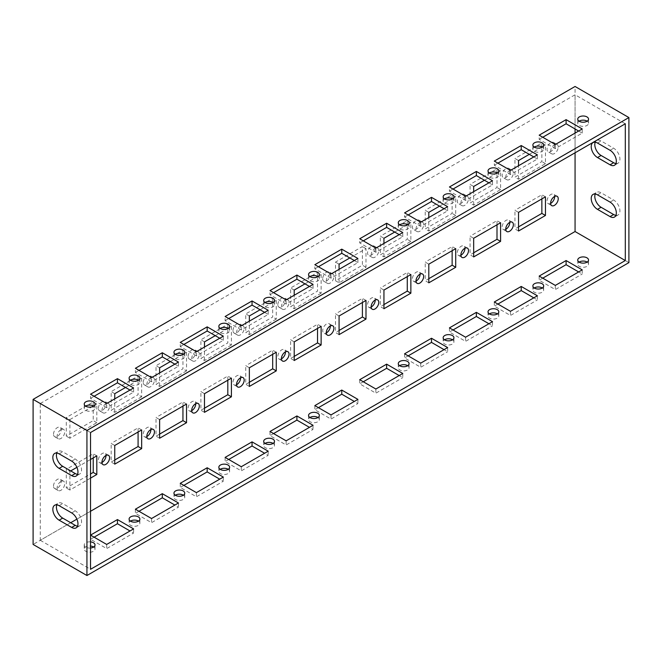 <?xml version="1.0" encoding="UTF-8"?>
<svg xmlns="http://www.w3.org/2000/svg" width="662" height="662" viewBox="0 0 662 662"><rect width="100%" height="100%" fill="white"/><g stroke="black" fill="none" stroke-linecap="round" stroke-linejoin="round"><path stroke-width="0.5" stroke-dasharray="3.31 2.48" d="M330.321 325.961A5.395 3.111 120 0 0 329.213 323.743A5.395 3.111 120 0 0 325.05 325.183A5.395 3.111 120 0 0 322.7 330.611A5.395 3.111 120 0 0 323.817 333.077A5.395 3.111 120 0 0 326.292 332.936M322.7 278.81A5.395 3.111 120 0 0 323.817 281.276A5.395 3.111 120 0 0 329.213 278.164A5.395 3.111 120 0 0 329.213 271.933A5.395 3.111 120 0 0 325.05 273.381A5.395 3.111 120 0 0 322.7 278.81M331.389 273.787A5.395 3.111 -60 0 1 332.796 274.01A5.395 3.111 -60 0 1 332.796 280.233A5.395 3.111 -60 0 1 327.409 283.344A5.395 3.111 -60 0 1 326.292 280.878A5.395 3.111 -60 0 1 330.106 274.275A5.395 3.111 -60 0 1 330.851 273.927M579.109 121.187A5.395 3.111 -0 0 0 577.744 123.264A5.395 3.111 -0 0 0 583.139 126.376A5.395 3.111 -0 0 0 588.535 123.264A5.395 3.111 -0 0 0 587.161 121.187M587.161 262.102A5.395 3.111 180 0 1 588.535 264.171A5.395 3.111 180 0 1 586.954 266.372A5.395 3.111 180 0 1 581.071 267.051A5.395 3.111 180 0 1 577.744 264.171A5.395 3.111 180 0 1 579.109 262.102M578.654 131.035L582.237 133.103L555.319 148.644L539.174 139.326L539.174 135.18M555.319 148.644L555.319 144.506M539.174 139.326L542.757 137.249M582.237 133.103L582.237 128.958M582.237 269.873L582.237 274.018L578.654 271.941M539.174 276.087L539.174 280.233L555.319 289.559L582.237 274.018M542.757 278.164L539.174 280.233M555.319 285.413L555.319 289.559M554.648 144.895A5.395 3.111 -60 0 1 552.298 150.315A5.395 3.111 -60 0 1 548.136 151.763A5.395 3.111 -60 0 1 548.136 145.541A5.395 3.111 -60 0 1 553.531 142.421A5.395 3.111 -60 0 1 554.648 144.895M555.17 144.415A5.395 3.111 120 0 0 554.425 144.763A5.395 3.111 120 0 0 550.9 149.513A5.395 3.111 120 0 0 551.727 153.832A5.395 3.111 120 0 0 555.881 152.392A5.395 3.111 120 0 0 558.24 146.964A5.395 3.111 120 0 0 557.123 144.498A5.395 3.111 120 0 0 555.716 144.275M542.087 146.964L545.455 145.019L545.455 163.671L518.536 179.212L514.945 177.143L541.864 161.602L541.864 147.345M518.536 160.56L514.945 158.491L514.945 177.143M518.536 179.212L518.536 165.74M545.455 145.019L541.864 142.951L514.945 158.491M529.302 154.345L540.573 147.833M541.864 147.096L541.864 142.951M545.455 163.671L541.864 161.602M550.619 203.424A5.395 3.111 -60 0 1 548.136 203.573A5.395 3.111 -60 0 1 548.136 197.342A5.395 3.111 -60 0 1 553.531 194.231A5.395 3.111 -60 0 1 554.64 196.448M518.536 231.021L514.945 228.944L518.536 226.876M518.536 212.37L514.945 210.293L514.945 228.944M545.455 196.829L541.864 194.752L514.945 210.293M541.864 198.898L541.864 194.752M534.251 147.096A5.395 3.111 -0 0 0 532.877 149.165A5.395 3.111 -0 0 0 538.272 152.277A5.395 3.111 -0 0 0 543.668 149.165A5.395 3.111 -0 0 0 542.302 147.096M542.302 288.003A5.395 3.111 180 0 1 543.668 290.072A5.395 3.111 180 0 1 542.087 292.281A5.395 3.111 180 0 1 536.212 292.952A5.395 3.111 180 0 1 532.877 290.072A5.395 3.111 180 0 1 534.251 288.003M533.787 156.935L537.379 159.004L510.46 174.553L494.307 165.227L494.307 161.081M510.46 174.553L510.46 170.407M494.307 165.227L497.898 163.15M537.379 159.004L537.379 154.867M537.379 295.773L537.379 299.919L533.787 297.842M494.307 301.988L494.307 306.134L510.46 315.46L537.379 299.919M497.898 304.065L494.307 306.134M510.46 311.314L510.46 315.46M509.781 170.796A5.395 3.111 -60 0 1 507.431 176.224A5.395 3.111 -60 0 1 503.277 177.664A5.395 3.111 -60 0 1 503.277 171.441A5.395 3.111 -60 0 1 508.664 168.322A5.395 3.111 -60 0 1 509.781 170.796M510.311 170.316A5.395 3.111 120 0 0 509.558 170.664A5.395 3.111 120 0 0 506.041 175.413A5.395 3.111 120 0 0 506.86 179.741A5.395 3.111 120 0 0 511.023 178.293A5.395 3.111 120 0 0 513.373 172.865A5.395 3.111 120 0 0 512.256 170.399A5.395 3.111 120 0 0 510.849 170.184M497.22 172.865L500.588 170.92L500.588 189.572L473.669 205.112L470.078 203.044L496.997 187.503L496.997 173.245M473.669 186.469L470.078 184.392L470.078 203.044M473.669 205.112L473.669 191.641M500.588 170.92L496.997 168.851L470.078 184.392M484.435 180.246L495.714 173.742M496.997 172.997L496.997 168.851M500.588 189.572L496.997 187.503M505.751 229.325A5.395 3.111 -60 0 1 503.277 229.474A5.395 3.111 -60 0 1 503.277 223.243A5.395 3.111 -60 0 1 508.664 220.132A5.395 3.111 -60 0 1 509.781 222.349M473.669 256.922L470.078 254.845L473.669 252.776M473.669 238.27L470.078 236.202L470.078 254.845M500.588 222.73L496.997 220.653L470.078 236.202M496.997 224.799L496.997 220.653M489.383 172.997A5.395 3.111 -0 0 0 488.018 175.066A5.395 3.111 -0 0 0 493.413 178.177A5.395 3.111 -0 0 0 498.8 175.066A5.395 3.111 -0 0 0 497.435 172.997M497.435 313.904A5.395 3.111 180 0 1 498.8 315.981A5.395 3.111 180 0 1 497.22 318.182A5.395 3.111 180 0 1 491.345 318.852A5.395 3.111 180 0 1 488.018 315.981A5.395 3.111 180 0 1 489.383 313.904M488.92 182.836L492.511 184.913L465.593 200.454L449.44 191.128L449.44 186.982M465.593 200.454L465.593 196.308M449.44 191.128L453.031 189.051M492.511 184.913L492.511 180.767M492.511 321.674L492.511 325.82L488.92 323.751M449.44 327.889L449.44 332.034L465.593 341.36L492.511 325.82M453.031 329.966L449.44 332.034M465.593 337.215L465.593 341.36M464.923 196.697A5.395 3.111 -60 0 1 462.564 202.125A5.395 3.111 -60 0 1 458.41 203.565A5.395 3.111 -60 0 1 458.41 197.342A5.395 3.111 -60 0 1 463.805 194.231A5.395 3.111 -60 0 1 464.923 196.697M465.444 196.217A5.395 3.111 120 0 0 464.699 196.564A5.395 3.111 120 0 0 461.174 201.322A5.395 3.111 120 0 0 462.002 205.642A5.395 3.111 120 0 0 466.156 204.194A5.395 3.111 120 0 0 468.506 198.766A5.395 3.111 120 0 0 467.389 196.3A5.395 3.111 120 0 0 465.982 196.084M452.361 198.766L455.721 196.829L455.721 215.473L428.802 231.013L425.219 228.944L452.138 213.404L452.138 199.146M428.802 212.37L425.219 210.293L425.219 228.944M428.802 231.013L428.802 217.55M455.721 196.829L452.138 194.752L425.219 210.293M439.576 206.147L450.847 199.643M452.138 198.898L452.138 194.752M455.721 215.473L452.138 213.404M460.893 255.226A5.395 3.111 -60 0 1 458.41 255.375A5.395 3.111 -60 0 1 458.41 249.144A5.395 3.111 -60 0 1 463.805 246.032A5.395 3.111 -60 0 1 464.914 248.25M428.802 282.823L425.219 280.754L428.802 278.677M428.802 264.171L425.219 262.102L425.219 280.754M455.721 248.631L452.138 246.562L425.219 262.102M452.138 250.699L452.138 246.562M444.516 198.898A5.395 3.111 -0 0 0 443.151 200.967A5.395 3.111 -0 0 0 448.546 204.086A5.395 3.111 -0 0 0 453.942 200.967A5.395 3.111 -0 0 0 452.568 198.898M452.568 339.805A5.395 3.111 180 0 1 453.942 341.882A5.395 3.111 180 0 1 452.361 344.083A5.395 3.111 180 0 1 446.478 344.753A5.395 3.111 180 0 1 443.151 341.882A5.395 3.111 180 0 1 444.516 339.805M444.061 208.737L447.644 210.814L420.726 226.354L404.581 217.028L404.581 212.883M420.726 226.354L420.726 222.209M404.581 217.028L408.164 214.96M447.644 210.814L447.644 206.668M447.644 347.575L447.644 351.721L444.061 349.652M404.581 353.798L404.581 357.943L420.726 367.261L447.644 351.721M408.164 355.866L404.581 357.943M420.726 363.124L420.726 367.261M420.056 222.597A5.395 3.111 -60 0 1 417.705 228.026A5.395 3.111 -60 0 1 413.543 229.474A5.395 3.111 -60 0 1 413.543 223.243A5.395 3.111 -60 0 1 418.938 220.132A5.395 3.111 -60 0 1 420.056 222.597M420.577 222.126A5.395 3.111 120 0 0 419.832 222.465A5.395 3.111 120 0 0 416.307 227.223A5.395 3.111 120 0 0 417.134 231.543A5.395 3.111 120 0 0 421.289 230.095A5.395 3.111 120 0 0 423.647 224.675A5.395 3.111 120 0 0 422.53 222.2A5.395 3.111 120 0 0 421.115 221.985M407.494 224.675L410.862 222.73L410.862 241.382L383.943 256.922L380.352 254.845L407.271 239.305L407.271 225.055M383.943 238.27L380.352 236.193L380.352 254.845M383.943 256.922L383.943 243.451M410.862 222.73L407.271 220.653L380.352 236.193M394.709 232.056L405.98 225.543M407.271 224.799L407.271 220.653M410.862 241.382L407.271 239.305M416.026 281.127A5.395 3.111 -60 0 1 413.543 281.276A5.395 3.111 -60 0 1 413.543 275.053A5.395 3.111 -60 0 1 418.938 271.933A5.395 3.111 -60 0 1 420.047 274.159M383.943 308.724L380.352 306.655L383.943 304.578M383.943 290.072L380.352 288.003L380.352 306.655M410.862 274.531L407.271 272.463L380.352 288.003M407.271 276.608L407.271 272.463M399.658 224.799A5.395 3.111 -0 0 0 398.284 226.876A5.395 3.111 -0 0 0 403.679 229.987A5.395 3.111 -0 0 0 409.075 226.876A5.395 3.111 -0 0 0 407.709 224.799M407.709 365.714A5.395 3.111 180 0 1 409.075 367.782A5.395 3.111 180 0 1 407.494 369.984A5.395 3.111 180 0 1 401.619 370.662A5.395 3.111 180 0 1 398.284 367.782A5.395 3.111 180 0 1 399.658 365.714M399.194 234.646L402.786 236.715L375.867 252.255L359.714 242.929L359.714 238.783M375.867 252.255L375.867 248.109M359.714 242.929L363.306 240.86M402.786 236.715L402.786 232.569M402.786 373.484L402.786 377.621L399.194 375.553M359.714 379.698L359.714 383.844L375.867 393.17L402.786 377.621M363.306 381.767L359.714 383.844M375.867 389.024L375.867 393.17M375.188 248.498A5.395 3.111 -60 0 1 372.838 253.927A5.395 3.111 -60 0 1 368.684 255.375A5.395 3.111 -60 0 1 368.684 249.144A5.395 3.111 -60 0 1 374.071 246.032A5.395 3.111 -60 0 1 375.188 248.498M375.718 248.027A5.395 3.111 120 0 0 374.965 248.374A5.395 3.111 120 0 0 371.44 253.124A5.395 3.111 120 0 0 372.267 257.444A5.395 3.111 120 0 0 376.43 256.004A5.395 3.111 120 0 0 378.78 250.575A5.395 3.111 120 0 0 377.663 248.101A5.395 3.111 120 0 0 376.256 247.886M349.842 257.957L365.995 248.631L365.995 267.283L339.076 282.823L335.485 280.746L362.404 265.205L362.404 246.562L335.485 262.102L335.485 280.746M339.076 264.171L335.485 262.102M339.076 282.823L339.076 269.351M365.995 248.631L362.404 246.562M365.995 267.283L362.404 265.205M371.159 307.027A5.395 3.111 -60 0 1 368.684 307.176A5.395 3.111 -60 0 1 368.684 300.953A5.395 3.111 -60 0 1 374.071 297.834A5.395 3.111 -60 0 1 375.188 300.06M339.076 334.624L335.485 332.556L339.076 330.479M339.076 315.981L335.485 313.904L335.485 332.556M365.995 300.432L362.404 298.363L335.485 313.904M362.404 302.509L362.404 298.363M85.605 406.112A5.395 3.111 -0 0 0 84.239 408.189A5.395 3.111 -0 0 0 89.627 411.301A5.395 3.111 -0 0 0 95.022 408.189A5.395 3.111 -0 0 0 93.656 406.112M90.529 548.02A5.395 3.111 180 0 1 84.239 544.95A5.395 3.111 180 0 1 90.529 541.88M93.656 547.027A5.395 3.111 180 0 1 95.022 549.096A5.395 3.111 180 0 1 93.441 551.297A5.395 3.111 180 0 1 87.566 551.976A5.395 3.111 180 0 1 84.239 549.096A5.395 3.111 180 0 1 90.529 546.026M130.009 390.059L133.6 392.127L106.681 407.668L106.681 403.522M133.6 392.127L133.6 387.982M106.681 407.668L90.529 398.342L90.529 394.204M90.529 398.342L94.12 396.273M90.529 535.111L90.529 539.257L106.681 548.583L133.6 533.042L130.009 530.965M94.12 537.18L90.529 539.257M106.681 544.437L106.681 548.583M133.6 528.897L133.6 533.042M53.514 434.222A5.395 3.111 -60 0 1 55.865 428.794A5.395 3.111 -60 0 1 60.027 427.346A5.395 3.111 -60 0 1 60.027 433.577A5.395 3.111 -60 0 1 54.632 436.688A5.395 3.111 -60 0 1 53.514 434.222M60.912 429.688A5.395 3.111 120 0 0 57.106 436.291A5.395 3.111 120 0 0 58.223 438.757A5.395 3.111 120 0 0 63.61 435.646A5.395 3.111 120 0 0 63.61 429.423A5.395 3.111 120 0 0 60.912 429.688M93.441 405.988L96.809 404.043L96.809 422.695L69.891 438.236L69.891 419.584L66.299 417.515L66.299 436.167L93.218 420.618L93.218 406.369M96.809 404.043L93.218 401.975L66.299 417.515M69.891 419.584L91.935 406.857M93.218 406.112L93.218 401.975M96.809 422.695L93.218 420.618M69.891 438.236L66.299 436.167M53.514 486.024A5.395 3.111 -60 0 1 55.865 480.595A5.395 3.111 -60 0 1 60.027 479.156A5.395 3.111 -60 0 1 60.027 485.378A5.395 3.111 -60 0 1 54.632 488.498A5.395 3.111 -60 0 1 53.514 486.024M60.912 481.489A5.395 3.111 120 0 0 57.106 488.101A5.395 3.111 120 0 0 58.223 490.567A5.395 3.111 120 0 0 63.61 487.455A5.395 3.111 120 0 0 63.61 481.224A5.395 3.111 120 0 0 60.912 481.489M90.529 478.121L69.891 490.037L69.891 471.394L66.299 469.317L66.299 487.968L90.529 473.984M96.809 455.853L93.218 453.776L66.299 469.317M69.891 471.394L70.702 470.922M76.9 467.347L90.529 459.478M93.218 457.922L93.218 453.776M69.891 490.037L66.299 487.968M130.472 380.211A5.395 3.111 -0 0 0 129.098 382.288A5.395 3.111 -0 0 0 134.494 385.4A5.395 3.111 -0 0 0 139.889 382.288A5.395 3.111 -0 0 0 138.515 380.211M138.515 521.126A5.395 3.111 180 0 1 139.889 523.195A5.395 3.111 180 0 1 138.308 525.396A5.395 3.111 180 0 1 132.433 526.075A5.395 3.111 180 0 1 129.098 523.195A5.395 3.111 180 0 1 130.472 521.126M174.876 364.158L178.459 366.227L151.54 381.767L151.54 377.621M178.459 366.227L178.459 362.081M151.54 381.767L135.387 372.441L135.387 368.295M135.387 372.441L138.979 370.372M135.387 509.21L135.387 513.356L151.54 522.674L178.459 507.133L174.876 505.065M138.979 511.279L135.387 513.356M151.54 518.536L151.54 522.674M178.459 502.996L178.459 507.133M98.381 408.322A5.395 3.111 -60 0 1 100.732 402.893A5.395 3.111 -60 0 1 104.886 401.445A5.395 3.111 -60 0 1 104.886 407.676A5.395 3.111 -60 0 1 99.499 410.788A5.395 3.111 -60 0 1 98.381 408.322M106.524 403.439A5.395 3.111 120 0 0 105.779 403.787A5.395 3.111 120 0 0 101.965 410.39A5.395 3.111 120 0 0 103.082 412.856A5.395 3.111 120 0 0 108.477 409.745A5.395 3.111 120 0 0 108.477 403.514A5.395 3.111 120 0 0 107.07 403.299M114.749 393.683L111.166 391.614L111.166 410.258L138.085 394.718L138.085 380.468M138.308 380.087L141.668 378.143L138.085 376.066L111.166 391.614M125.523 387.469L136.794 380.956M138.085 380.211L138.085 376.066M141.668 378.143L141.668 396.795L138.085 394.718M141.668 396.795L114.749 412.335L111.166 410.258M114.749 412.335L114.749 398.863M101.973 462.44A5.395 3.111 -60 0 1 99.499 462.589A5.395 3.111 -60 0 1 98.381 460.123A5.395 3.111 -60 0 1 100.732 454.695A5.395 3.111 -60 0 1 104.886 453.255A5.395 3.111 -60 0 1 105.994 455.473M114.749 445.485L111.166 443.416L111.166 462.068L114.749 459.991M141.668 429.944L138.085 427.875L111.166 443.416M138.085 432.021L138.085 427.875M114.749 464.136L111.166 462.068M175.331 354.311A5.395 3.111 -0 0 0 173.965 356.379A5.395 3.111 -0 0 0 179.361 359.499A5.395 3.111 -0 0 0 184.748 356.379A5.395 3.111 -0 0 0 183.382 354.311M183.382 495.217A5.395 3.111 180 0 1 184.748 497.294A5.395 3.111 180 0 1 183.175 499.496A5.395 3.111 180 0 1 177.292 500.174A5.395 3.111 180 0 1 173.965 497.294A5.395 3.111 180 0 1 175.331 495.217M219.734 338.249L223.326 340.326L196.407 355.866L196.407 351.721M223.326 340.326L223.326 336.18M196.407 355.866L180.254 346.54L180.254 342.395M180.254 346.54L183.846 344.472M180.254 483.31L180.254 487.447L196.407 496.773L223.326 481.233L219.734 479.164M183.846 485.378L180.254 487.447M196.407 492.627L196.407 496.773M223.326 477.087L223.326 481.233M143.24 382.413A5.395 3.111 -60 0 1 145.599 376.984A5.395 3.111 -60 0 1 149.753 375.544A5.395 3.111 -60 0 1 149.753 381.767A5.395 3.111 -60 0 1 144.357 384.887A5.395 3.111 -60 0 1 143.24 382.413M151.391 377.539A5.395 3.111 120 0 0 150.646 377.886A5.395 3.111 120 0 0 146.832 384.49A5.395 3.111 120 0 0 147.949 386.956A5.395 3.111 120 0 0 153.344 383.844A5.395 3.111 120 0 0 153.344 377.613A5.395 3.111 120 0 0 151.929 377.398M159.616 367.782L156.025 365.705L156.025 384.357L182.944 368.817L182.944 354.559M183.175 354.178L186.535 352.242L182.944 350.165L156.025 365.705M170.382 361.568L181.661 355.055M182.944 354.311L182.944 350.165M186.535 352.242L186.535 370.885L182.944 368.817M186.535 370.885L159.616 386.434L156.025 384.357M159.616 386.434L159.616 372.963M146.84 436.539A5.395 3.111 -60 0 1 144.357 436.688A5.395 3.111 -60 0 1 143.24 434.222A5.395 3.111 -60 0 1 145.599 428.794A5.395 3.111 -60 0 1 149.753 427.346A5.395 3.111 -60 0 1 150.862 429.572M159.616 419.584L156.025 417.515L156.025 436.167L159.616 434.09M186.535 404.043L182.944 401.975L156.025 417.515M182.944 406.12L182.944 401.975M159.616 438.236L156.025 436.167M220.198 328.41A5.395 3.111 -0 0 0 218.832 330.479A5.395 3.111 -0 0 0 224.219 333.598A5.395 3.111 -0 0 0 229.615 330.479A5.395 3.111 -0 0 0 228.249 328.41M228.249 469.317A5.395 3.111 180 0 1 229.615 471.394A5.395 3.111 180 0 1 228.034 473.595A5.395 3.111 180 0 1 222.159 474.265A5.395 3.111 180 0 1 218.832 471.394A5.395 3.111 180 0 1 220.198 469.317M264.601 312.348L268.193 314.425L241.274 329.966L241.274 325.82M268.193 314.425L268.193 310.279M241.274 329.966L225.121 320.64L225.121 316.494M225.121 320.64L228.713 318.563M225.121 457.401L225.121 461.546L241.274 470.872L268.193 455.332L264.601 453.263M228.713 459.478L225.121 461.546M241.274 466.727L241.274 470.872M268.193 451.186L268.193 455.332M188.107 356.512A5.395 3.111 -60 0 1 190.457 351.083A5.395 3.111 -60 0 1 194.62 349.644A5.395 3.111 -60 0 1 194.62 355.866A5.395 3.111 -60 0 1 189.224 358.986A5.395 3.111 -60 0 1 188.107 356.512M196.258 351.638A5.395 3.111 120 0 0 195.513 351.977A5.395 3.111 120 0 0 191.699 358.589A5.395 3.111 120 0 0 192.816 361.055A5.395 3.111 120 0 0 198.203 357.943A5.395 3.111 120 0 0 198.203 351.712A5.395 3.111 120 0 0 196.796 351.497M204.484 341.882L200.892 339.805L200.892 358.456L227.811 342.916L227.811 328.658M228.034 328.278L231.402 326.341L227.811 324.264L200.892 339.805M215.249 335.659L226.528 329.155M227.811 328.41L227.811 324.264M231.402 326.341L231.402 344.985L227.811 342.916M231.402 344.985L204.484 360.525L200.892 358.456M204.484 360.525L204.484 347.062M191.699 410.639A5.395 3.111 -60 0 1 189.224 410.788A5.395 3.111 -60 0 1 188.107 408.322A5.395 3.111 -60 0 1 190.457 402.893A5.395 3.111 -60 0 1 194.62 401.445A5.395 3.111 -60 0 1 195.729 403.671M204.484 393.683L200.892 391.614L200.892 410.258L204.484 408.189M231.402 378.143L227.811 376.074L200.892 391.614M227.811 380.211L227.811 376.074M204.484 412.335L200.892 410.258M265.065 302.509A5.395 3.111 -0 0 0 263.691 304.578A5.395 3.111 -0 0 0 269.086 307.689A5.395 3.111 -0 0 0 274.482 304.578A5.395 3.111 -0 0 0 273.116 302.509M273.116 443.416A5.395 3.111 180 0 1 274.482 445.493A5.395 3.111 180 0 1 272.901 447.694A5.395 3.111 180 0 1 267.026 448.364A5.395 3.111 180 0 1 263.691 445.493A5.395 3.111 180 0 1 265.065 443.416M309.468 286.447L313.052 288.516L286.133 304.057L286.133 299.919M313.052 288.516L313.052 284.379M286.133 304.057L269.988 294.739L269.988 290.593M269.988 294.739L273.572 292.662M269.988 431.5L269.988 435.646L286.133 444.972L313.052 429.431L309.468 427.354M273.572 433.577L269.988 435.646M286.133 440.826L286.133 444.972M313.052 425.285L313.052 429.431M232.974 330.611A5.395 3.111 -60 0 1 235.324 325.183A5.395 3.111 -60 0 1 239.478 323.743A5.395 3.111 -60 0 1 239.478 329.966A5.395 3.111 -60 0 1 234.091 333.077A5.395 3.111 -60 0 1 232.974 330.611M241.125 325.729A5.395 3.111 120 0 0 240.372 326.076A5.395 3.111 120 0 0 236.557 332.68A5.395 3.111 120 0 0 237.675 335.154A5.395 3.111 120 0 0 243.07 332.034A5.395 3.111 120 0 0 243.07 325.812A5.395 3.111 120 0 0 241.663 325.596M249.351 315.973L245.759 313.904L245.759 332.556L272.678 317.015L272.678 302.757M272.901 302.377L276.269 300.432L272.678 298.363L245.759 313.904M260.116 309.758L271.387 303.254M272.678 302.509L272.678 298.363M276.269 300.432L276.269 319.084L272.678 317.015M276.269 319.084L249.351 334.624L245.759 332.556M249.351 334.624L249.351 321.153M236.566 384.738A5.395 3.111 -60 0 1 234.091 384.887A5.395 3.111 -60 0 1 232.974 382.413A5.395 3.111 -60 0 1 235.324 376.992A5.395 3.111 -60 0 1 239.478 375.544A5.395 3.111 -60 0 1 240.596 377.762M249.351 367.782L245.759 365.705L245.759 384.357L249.351 382.288M276.269 352.242L272.678 350.165L245.759 365.705M272.678 354.311L272.678 350.165M249.351 386.434L245.759 384.357M309.924 276.6A5.395 3.111 -0 0 0 308.558 278.677A5.395 3.111 -0 0 0 313.953 281.789A5.395 3.111 -0 0 0 319.341 278.677A5.395 3.111 -0 0 0 317.975 276.6M317.975 417.515A5.395 3.111 180 0 1 319.341 419.584A5.395 3.111 180 0 1 317.768 421.785A5.395 3.111 180 0 1 311.885 422.464A5.395 3.111 180 0 1 308.558 419.584A5.395 3.111 180 0 1 309.924 417.515M354.327 260.547L357.919 262.615L331 278.156L331 274.01M357.919 262.615L357.919 258.47M331 278.156L314.847 268.83L314.847 264.692M314.847 268.83L318.439 266.761M314.847 405.599L314.847 409.745L331 419.071L357.919 403.53L354.327 401.453M318.439 407.668L314.847 409.745M331 414.925L331 419.071M357.919 399.385L357.919 403.53M277.833 304.71A5.395 3.111 -60 0 1 280.192 299.282A5.395 3.111 -60 0 1 284.346 297.834A5.395 3.111 -60 0 1 284.346 304.065A5.395 3.111 -60 0 1 278.95 307.176A5.395 3.111 -60 0 1 277.833 304.71M285.984 299.828A5.395 3.111 120 0 0 285.239 300.176A5.395 3.111 120 0 0 281.424 306.779A5.395 3.111 120 0 0 282.542 309.253A5.395 3.111 120 0 0 287.937 306.134A5.395 3.111 120 0 0 287.937 299.911A5.395 3.111 120 0 0 286.522 299.687M294.209 290.072L290.618 288.003L290.618 306.655L317.537 291.106L317.537 276.857M317.768 276.476L321.128 274.531L317.537 272.463L290.618 288.003M304.975 283.857L316.254 277.345M317.537 276.608L317.537 272.463M321.128 274.531L321.128 293.183L317.537 291.106M321.128 293.183L294.209 308.724L290.618 306.655M294.209 308.724L294.209 295.252M281.433 358.837A5.395 3.111 -60 0 1 278.95 358.986A5.395 3.111 -60 0 1 277.833 356.512A5.395 3.111 -60 0 1 280.192 351.083A5.395 3.111 -60 0 1 284.346 349.644A5.395 3.111 -60 0 1 285.454 351.861M294.209 341.882L290.618 339.805L290.618 358.456L294.209 356.388M321.128 326.341L317.537 324.264L290.618 339.805M317.537 328.41L317.537 324.264M294.209 360.525L290.618 358.456M615.917 215.357A8.879 5.131 -120 0 0 618.085 214.976A8.879 5.131 -120 0 0 619.45 207.86A8.879 5.131 -120 0 0 613.649 200.032L601.088 192.774A8.879 5.131 -120 0 0 596.644 192.336A8.879 5.131 -120 0 0 595.229 194.032M77.537 526.182A8.879 5.131 -120 0 0 79.713 525.802A8.879 5.131 -120 0 0 81.078 518.685A8.879 5.131 -120 0 0 75.269 510.857L62.708 503.6A8.879 5.131 -120 0 0 58.273 503.161A8.879 5.131 -120 0 0 56.849 504.858M615.917 163.547A8.879 5.131 -120 0 0 618.085 163.166A8.879 5.131 -120 0 0 619.45 156.05A8.879 5.131 -120 0 0 613.649 148.222L601.088 140.973A8.879 5.131 -120 0 0 596.644 140.534A8.879 5.131 -120 0 0 595.229 142.222M77.537 474.373A8.879 5.131 -120 0 0 79.713 474A8.879 5.131 -120 0 0 81.078 466.876A8.879 5.131 -120 0 0 75.269 459.047L62.708 451.798A8.879 5.131 -120 0 0 58.273 451.36A8.879 5.131 -120 0 0 56.849 453.048M70.702 522.723L40.274 540.291L40.274 403.522L90.529 432.534M40.274 540.291L90.529 569.303M628.9 262.615L575.063 231.535L33.1 544.437M90.529 511.279L76.9 519.149M40.274 403.522L575.063 94.774L625.309 123.777M575.063 152.79L575.063 133.103M575.063 128.958L575.063 94.774M575.063 231.535L575.063 86.482M610.058 202.1L613.649 200.032M597.496 194.851L601.088 192.774M59.125 505.677L62.708 503.6M71.686 512.926L75.269 510.857M597.496 143.042L601.088 140.973M610.058 150.299L613.649 148.222M71.686 461.124L75.269 459.047M59.125 453.867L62.708 451.798M332.796 325.812L329.213 323.743M327.409 335.154L323.817 333.077M332.796 274.01L329.213 271.933M327.409 283.344L323.817 281.276M588.535 123.264L588.535 119.119M577.744 123.264L577.744 119.119M577.744 260.025L577.744 264.171M588.535 260.025L588.535 264.171M557.123 144.498L553.531 142.421M551.727 153.832L548.136 151.763M557.123 196.3L553.531 194.231M551.727 205.642L548.136 203.573M543.668 149.165L543.668 145.019M532.877 149.165L532.877 145.019M532.877 285.934L532.877 290.072M543.668 285.934L543.668 290.072M512.256 170.399L508.664 168.322M506.86 179.741L503.277 177.664M512.256 222.2L508.664 220.132M506.86 231.543L503.277 229.474M498.8 175.066L498.8 170.92M488.018 175.066L488.018 170.92M488.018 311.835L488.018 315.981M498.8 311.835L498.8 315.981M467.389 196.3L463.805 194.231M462.002 205.642L458.41 203.565M467.389 248.101L463.805 246.032M462.002 257.444L458.41 255.375M453.942 200.967L453.942 196.829M443.151 200.967L443.151 196.829M443.151 337.736L443.151 341.882M453.942 337.736L453.942 341.882M422.53 222.2L418.938 220.132M417.134 231.543L413.543 229.474M422.53 274.01L418.938 271.933M417.134 283.344L413.543 281.276M409.075 226.876L409.075 222.73M398.284 226.876L398.284 222.73M398.284 363.637L398.284 367.782M409.075 363.637L409.075 367.782M377.663 248.101L374.071 246.032M372.267 257.444L368.684 255.375M377.663 299.911L374.071 297.834M372.267 309.253L368.684 307.176M95.022 408.189L95.022 404.043M84.239 408.189L84.239 404.043M84.239 544.95L84.239 549.096M95.022 544.95L95.022 549.096M63.61 429.423L60.027 427.346M58.223 438.757L54.632 436.688M63.61 481.224L60.027 479.156M58.223 490.567L54.632 488.498M139.889 382.288L139.889 378.143M129.098 382.288L129.098 378.143M129.098 519.049L129.098 523.195M139.889 519.049L139.889 523.195M108.477 403.514L104.886 401.445M103.082 412.856L99.499 410.788M108.477 455.324L104.886 453.255M103.082 464.666L99.499 462.589M184.748 356.379L184.748 352.242M173.965 356.379L173.965 352.242M173.965 493.149L173.965 497.294M184.748 493.149L184.748 497.294M153.344 377.613L149.753 375.544M147.949 386.956L144.357 384.887M153.344 429.423L149.753 427.346M147.949 438.765L144.357 436.688M229.615 330.479L229.615 326.333M218.832 330.479L218.832 326.333M218.832 467.248L218.832 471.394M229.615 467.248L229.615 471.394M198.203 351.712L194.62 349.644M192.816 361.055L189.224 358.986M198.203 403.522L194.62 401.445M192.816 412.856L189.224 410.788M274.482 304.578L274.482 300.432M263.691 304.578L263.691 300.432M263.691 441.347L263.691 445.493M274.482 441.347L274.482 445.493M243.07 325.812L239.478 323.743M237.675 335.154L234.091 333.077M243.07 377.613L239.478 375.544M237.675 386.956L234.091 384.887M319.341 278.677L319.341 274.531M308.558 278.677L308.558 274.531M308.558 415.446L308.558 419.584M319.341 415.446L319.341 419.584M287.937 299.911L284.346 297.834M282.542 309.253L278.95 307.176M287.937 351.712L284.346 349.644M282.542 361.055L278.95 358.986M614.502 217.045L618.085 214.976M593.053 194.413L596.644 192.336M54.681 505.238L58.273 503.161M76.122 527.871L79.713 525.802M593.053 142.603L596.644 140.534M614.502 165.243L618.085 163.166M76.122 476.069L79.713 474M54.681 453.429L58.273 451.36"/><path stroke-width="0.99" d="M326.292 332.936A5.395 3.111 120 0 0 330.321 325.961M326.292 332.688A5.395 3.111 -60 0 1 330.106 326.076A5.395 3.111 -60 0 1 332.796 325.812A5.395 3.111 -60 0 1 332.796 332.043A5.395 3.111 -60 0 1 327.409 335.154A5.395 3.111 -60 0 1 326.292 332.688M330.851 273.927A5.395 3.111 -60 0 1 331.389 273.787M587.161 121.187A5.395 3.111 -0 0 0 579.324 121.063A5.395 3.111 -0 0 0 579.109 121.187M579.324 116.917A5.395 3.111 -0 0 0 577.744 119.119A5.395 3.111 -0 0 0 583.139 122.23A5.395 3.111 -0 0 0 588.535 119.119A5.395 3.111 -0 0 0 585.2 116.239A5.395 3.111 -0 0 0 579.324 116.917M586.954 262.226A5.395 3.111 180 0 1 581.071 262.905A5.395 3.111 180 0 1 577.744 260.025A5.395 3.111 180 0 1 583.139 256.914A5.395 3.111 180 0 1 588.535 260.025A5.395 3.111 180 0 1 586.954 262.226M579.109 262.102A5.395 3.111 180 0 1 587.161 262.102M555.319 144.506L539.174 135.18L566.093 119.64L582.237 128.958L555.319 144.506M542.757 137.249L566.093 123.777L566.093 119.64M566.093 123.777L578.654 131.035M566.093 260.547L539.174 276.087L555.319 285.413L582.237 269.873L566.093 260.547L566.093 264.692L542.757 278.164M578.654 271.941L566.093 264.692M555.716 144.275A5.395 3.111 120 0 0 555.17 144.415M518.536 165.74L518.536 160.56L529.302 154.345M540.573 147.833L542.087 146.964M554.64 196.448A5.395 3.111 -60 0 1 554.648 196.697A5.395 3.111 -60 0 1 550.619 203.424M554.425 196.564A5.395 3.111 120 0 0 550.9 201.322A5.395 3.111 120 0 0 551.727 205.642A5.395 3.111 120 0 0 555.881 204.194A5.395 3.111 120 0 0 558.24 198.766A5.395 3.111 120 0 0 557.123 196.3A5.395 3.111 120 0 0 554.425 196.564M545.455 215.473L518.536 231.021L518.536 212.37L545.455 196.829L545.455 215.473L541.864 213.404L541.864 198.898M518.536 226.876L541.864 213.404M542.302 147.096A5.395 3.111 -0 0 0 534.457 146.964A5.395 3.111 -0 0 0 534.251 147.096M534.457 142.818A5.395 3.111 -0 0 0 532.877 145.019A5.395 3.111 -0 0 0 538.272 148.131A5.395 3.111 -0 0 0 543.668 145.019A5.395 3.111 -0 0 0 540.341 142.148A5.395 3.111 -0 0 0 534.457 142.818M542.087 288.135A5.395 3.111 180 0 1 536.212 288.806A5.395 3.111 180 0 1 532.877 285.934A5.395 3.111 180 0 1 538.272 282.815A5.395 3.111 180 0 1 543.668 285.934A5.395 3.111 180 0 1 542.087 288.135M534.251 288.003A5.395 3.111 180 0 1 542.302 288.003M510.46 170.407L494.307 161.081L521.226 145.541L537.379 154.867L510.46 170.407M497.898 163.15L521.226 149.686L521.226 145.541M521.226 149.686L533.787 156.935M521.226 286.447L494.307 301.988L510.46 311.314L537.379 295.773L521.226 286.447L521.226 290.593L497.898 304.065M533.787 297.842L521.226 290.593M510.849 170.184A5.395 3.111 120 0 0 510.311 170.316M473.669 191.641L473.669 186.469L484.435 180.246M495.714 173.742L497.22 172.865M509.781 222.349A5.395 3.111 -60 0 1 509.781 222.597A5.395 3.111 -60 0 1 505.751 229.325M509.558 222.473A5.395 3.111 120 0 0 506.041 227.223A5.395 3.111 120 0 0 506.86 231.543A5.395 3.111 120 0 0 511.023 230.103A5.395 3.111 120 0 0 513.373 224.675A5.395 3.111 120 0 0 512.256 222.2A5.395 3.111 120 0 0 509.558 222.473M500.588 241.382L473.669 256.922L473.669 238.27L500.588 222.73L500.588 241.382L496.997 239.305L496.997 224.799M473.669 252.776L496.997 239.305M497.435 172.997A5.395 3.111 -0 0 0 489.599 172.865A5.395 3.111 -0 0 0 489.383 172.997M489.599 168.719A5.395 3.111 -0 0 0 488.018 170.92A5.395 3.111 -0 0 0 493.413 174.04A5.395 3.111 -0 0 0 498.8 170.92A5.395 3.111 -0 0 0 495.474 168.049A5.395 3.111 -0 0 0 489.599 168.719M497.22 314.036A5.395 3.111 180 0 1 491.345 314.707A5.395 3.111 180 0 1 488.018 311.835A5.395 3.111 180 0 1 493.413 308.724A5.395 3.111 180 0 1 498.8 311.835A5.395 3.111 180 0 1 497.22 314.036M489.383 313.904A5.395 3.111 180 0 1 497.435 313.904M465.593 196.308L449.44 186.982L476.359 171.441L492.511 180.767L465.593 196.308M453.031 189.051L476.359 175.587L476.359 171.441M476.359 175.587L488.92 182.836M476.359 312.348L449.44 327.889L465.593 337.215L492.511 321.674L476.359 312.348L476.359 316.494L453.031 329.966M488.92 323.751L476.359 316.494M465.982 196.084A5.395 3.111 120 0 0 465.444 196.217M428.802 217.55L428.802 212.37L439.576 206.147M450.847 199.643L452.361 198.766M464.914 248.25A5.395 3.111 -60 0 1 464.923 248.498A5.395 3.111 -60 0 1 460.893 255.226M464.699 248.374A5.395 3.111 120 0 0 461.174 253.124A5.395 3.111 120 0 0 462.002 257.444A5.395 3.111 120 0 0 466.156 256.004A5.395 3.111 120 0 0 468.506 250.575A5.395 3.111 120 0 0 467.389 248.101A5.395 3.111 120 0 0 464.699 248.374M455.721 267.283L428.802 282.823L428.802 264.171L455.721 248.631L455.721 267.283L452.138 265.205L452.138 250.699M428.802 278.677L452.138 265.205M452.568 198.898A5.395 3.111 -0 0 0 444.732 198.766A5.395 3.111 -0 0 0 444.516 198.898M444.732 194.62A5.395 3.111 -0 0 0 443.151 196.829A5.395 3.111 -0 0 0 448.546 199.941A5.395 3.111 -0 0 0 453.942 196.829A5.395 3.111 -0 0 0 450.607 193.949A5.395 3.111 -0 0 0 444.732 194.62M452.361 339.937A5.395 3.111 180 0 1 446.478 340.616A5.395 3.111 180 0 1 443.151 337.736A5.395 3.111 180 0 1 448.546 334.624A5.395 3.111 180 0 1 453.942 337.736A5.395 3.111 180 0 1 452.361 339.937M444.516 339.805A5.395 3.111 180 0 1 452.568 339.805M420.726 222.209L404.581 212.883L431.5 197.342L447.644 206.668L420.726 222.209M408.164 214.96L431.5 201.488L431.5 197.342M431.5 201.488L444.061 208.737M431.5 338.257L404.581 353.798L420.726 363.124L447.644 347.575L431.5 338.257L431.5 342.395L408.164 355.866M444.061 349.652L431.5 342.395M421.115 221.985A5.395 3.111 120 0 0 420.577 222.126M383.943 243.451L383.943 238.27L394.709 232.056M405.98 225.543L407.494 224.675M420.047 274.159A5.395 3.111 -60 0 1 420.056 274.407A5.395 3.111 -60 0 1 416.026 281.127M419.832 274.275A5.395 3.111 120 0 0 416.307 279.025A5.395 3.111 120 0 0 417.134 283.344A5.395 3.111 120 0 0 421.289 281.904A5.395 3.111 120 0 0 423.647 276.476A5.395 3.111 120 0 0 422.53 274.01A5.395 3.111 120 0 0 419.832 274.275M410.862 293.183L383.943 308.724L383.943 290.072L410.862 274.531L410.862 293.183L407.271 291.115L407.271 276.608M383.943 304.578L407.271 291.115M407.709 224.799A5.395 3.111 -0 0 0 399.865 224.666A5.395 3.111 -0 0 0 399.658 224.799M399.865 220.529A5.395 3.111 -0 0 0 398.284 222.73A5.395 3.111 -0 0 0 403.679 225.841A5.395 3.111 -0 0 0 409.075 222.73A5.395 3.111 -0 0 0 405.748 219.85A5.395 3.111 -0 0 0 399.865 220.529M407.494 365.838A5.395 3.111 180 0 1 401.619 366.516A5.395 3.111 180 0 1 398.284 363.637A5.395 3.111 180 0 1 403.679 360.525A5.395 3.111 180 0 1 409.075 363.637A5.395 3.111 180 0 1 407.494 365.838M399.658 365.714A5.395 3.111 180 0 1 407.709 365.714M375.867 248.109L359.714 238.783L386.633 223.243L402.786 232.569L375.867 248.109M363.306 240.86L386.633 227.389L386.633 223.243M386.633 227.389L399.194 234.646M386.633 364.158L359.714 379.698L375.867 389.024L402.786 373.484L386.633 364.158L386.633 368.304L363.306 381.767M399.194 375.553L386.633 368.304M376.256 247.886A5.395 3.111 120 0 0 375.718 248.027M339.076 269.351L339.076 264.171L349.842 257.957M375.188 300.06A5.395 3.111 -60 0 1 375.188 300.308A5.395 3.111 -60 0 1 371.159 307.027M374.965 300.176A5.395 3.111 120 0 0 371.44 304.925A5.395 3.111 120 0 0 372.267 309.253A5.395 3.111 120 0 0 376.43 307.805A5.395 3.111 120 0 0 378.78 302.377A5.395 3.111 120 0 0 377.663 299.911A5.395 3.111 120 0 0 374.965 300.176M365.995 319.084L339.076 334.624L339.076 315.981L365.995 300.432L365.995 319.084L362.404 317.015L362.404 302.509M339.076 330.479L362.404 317.015M93.656 406.112A5.395 3.111 -0 0 0 85.812 405.988A5.395 3.111 -0 0 0 85.605 406.112M85.812 401.842A5.395 3.111 -0 0 0 84.239 404.043A5.395 3.111 -0 0 0 89.627 407.155A5.395 3.111 -0 0 0 95.022 404.043A5.395 3.111 -0 0 0 91.695 401.164A5.395 3.111 -0 0 0 85.812 401.842M90.529 541.88A5.395 3.111 180 0 1 95.022 544.95A5.395 3.111 180 0 1 93.441 547.151A5.395 3.111 180 0 1 90.529 548.02M90.529 546.026A5.395 3.111 180 0 1 93.656 547.027M133.6 387.982L106.681 403.522L90.529 394.204L117.447 378.656L133.6 387.982M94.12 396.273L117.447 382.802L117.447 378.656M117.447 382.802L130.009 390.059M117.447 519.571L90.529 535.111L106.681 544.437L133.6 528.897L117.447 519.571L117.447 523.716L94.12 537.18M130.009 530.965L117.447 523.716M91.935 406.857L93.441 405.988M70.702 470.922L76.9 467.347M90.529 459.478L96.809 455.853L96.809 474.497L93.218 472.428L93.218 457.922M90.529 473.984L93.218 472.428M96.809 474.497L90.529 478.121M138.515 380.211A5.395 3.111 -0 0 0 130.679 380.087A5.395 3.111 -0 0 0 130.472 380.211M130.679 375.942A5.395 3.111 -0 0 0 129.098 378.143A5.395 3.111 -0 0 0 134.494 381.254A5.395 3.111 -0 0 0 139.889 378.143A5.395 3.111 -0 0 0 136.554 375.263A5.395 3.111 -0 0 0 130.679 375.942M138.308 521.251A5.395 3.111 180 0 1 132.433 521.929A5.395 3.111 180 0 1 129.098 519.049A5.395 3.111 180 0 1 134.494 515.938A5.395 3.111 180 0 1 139.889 519.049A5.395 3.111 180 0 1 138.308 521.251M130.472 521.126A5.395 3.111 180 0 1 138.515 521.126M178.459 362.081L151.54 377.621L135.387 368.295L162.306 352.755L178.459 362.081M138.979 370.372L162.306 356.901L162.306 352.755M162.306 356.901L174.876 364.158M162.306 493.67L135.387 509.21L151.54 518.536L178.459 502.996L162.306 493.67L162.306 497.807L138.979 511.279M174.876 505.065L162.306 497.807M107.07 403.299A5.395 3.111 120 0 0 106.524 403.439M114.749 398.863L114.749 393.683L125.523 387.469M136.794 380.956L138.308 380.087M105.994 455.473A5.395 3.111 -60 0 1 101.973 462.44M105.779 455.588A5.395 3.111 120 0 0 101.965 462.192A5.395 3.111 120 0 0 103.082 464.666A5.395 3.111 120 0 0 108.477 461.546A5.395 3.111 120 0 0 108.477 455.324A5.395 3.111 120 0 0 105.779 455.588M141.668 448.596L114.749 464.136L114.749 445.485L141.668 429.944L141.668 448.596L138.085 446.527L138.085 432.021M114.749 459.991L138.085 446.527M183.382 354.311A5.395 3.111 -0 0 0 175.546 354.178A5.395 3.111 -0 0 0 175.331 354.311M175.546 350.041A5.395 3.111 -0 0 0 173.965 352.242A5.395 3.111 -0 0 0 179.361 355.353A5.395 3.111 -0 0 0 184.748 352.242A5.395 3.111 -0 0 0 181.421 349.362A5.395 3.111 -0 0 0 175.546 350.041M183.175 495.35A5.395 3.111 180 0 1 177.292 496.028A5.395 3.111 180 0 1 173.965 493.149A5.395 3.111 180 0 1 179.361 490.037A5.395 3.111 180 0 1 184.748 493.149A5.395 3.111 180 0 1 183.175 495.35M175.331 495.217A5.395 3.111 180 0 1 183.382 495.217M223.326 336.18L196.407 351.721L180.254 342.395L207.173 326.854L223.326 336.18M183.846 344.472L207.173 331L207.173 326.854M207.173 331L219.734 338.249M207.173 467.761L180.254 483.31L196.407 492.627L223.326 477.087L207.173 467.761L207.173 471.907L183.846 485.378M219.734 479.164L207.173 471.907M151.929 377.398A5.395 3.111 120 0 0 151.391 377.539M159.616 372.963L159.616 367.782L170.382 361.568M181.661 355.055L183.175 354.178M150.862 429.572A5.395 3.111 -60 0 1 146.84 436.539M150.646 429.688A5.395 3.111 120 0 0 146.832 436.291A5.395 3.111 120 0 0 147.949 438.765A5.395 3.111 120 0 0 153.344 435.646A5.395 3.111 120 0 0 153.344 429.423A5.395 3.111 120 0 0 150.646 429.688M186.535 422.695L159.616 438.236L159.616 419.584L186.535 404.043L186.535 422.695L182.944 420.618L182.944 406.12M159.616 434.09L182.944 420.618M228.249 328.41A5.395 3.111 -0 0 0 220.413 328.278A5.395 3.111 -0 0 0 220.198 328.41M220.413 324.132A5.395 3.111 -0 0 0 218.832 326.333A5.395 3.111 -0 0 0 224.219 329.453A5.395 3.111 -0 0 0 229.615 326.333A5.395 3.111 -0 0 0 226.288 323.461A5.395 3.111 -0 0 0 220.413 324.132M228.034 469.449A5.395 3.111 180 0 1 222.159 470.128A5.395 3.111 180 0 1 218.832 467.248A5.395 3.111 180 0 1 224.219 464.136A5.395 3.111 180 0 1 229.615 467.248A5.395 3.111 180 0 1 228.034 469.449M220.198 469.317A5.395 3.111 180 0 1 228.249 469.317M268.193 310.279L241.274 325.82L225.121 316.494L252.04 300.953L268.193 310.279M228.713 318.563L252.04 305.099L252.04 300.953M252.04 305.099L264.601 312.348M252.04 441.86L225.121 457.401L241.274 466.727L268.193 451.186L252.04 441.86L252.04 446.006L228.713 459.478M264.601 453.263L252.04 446.006M196.796 351.497A5.395 3.111 120 0 0 196.258 351.638M204.484 347.062L204.484 341.882L215.249 335.659M226.528 329.155L228.034 328.278M195.729 403.671A5.395 3.111 -60 0 1 191.699 410.639M195.513 403.787A5.395 3.111 120 0 0 191.699 410.39A5.395 3.111 120 0 0 192.816 412.856A5.395 3.111 120 0 0 198.203 409.745A5.395 3.111 120 0 0 198.203 403.522A5.395 3.111 120 0 0 195.513 403.787M231.402 396.795L204.484 412.335L204.484 393.683L231.402 378.143L231.402 396.795L227.811 394.718L227.811 380.211M204.484 408.189L227.811 394.718M273.116 302.509A5.395 3.111 -0 0 0 265.272 302.377A5.395 3.111 -0 0 0 265.065 302.509M265.272 298.231A5.395 3.111 -0 0 0 263.691 300.432A5.395 3.111 -0 0 0 269.086 303.552A5.395 3.111 -0 0 0 274.482 300.432A5.395 3.111 -0 0 0 271.147 297.561A5.395 3.111 -0 0 0 265.272 298.231M272.901 443.548A5.395 3.111 180 0 1 267.026 444.219A5.395 3.111 180 0 1 263.691 441.347A5.395 3.111 180 0 1 269.086 438.227A5.395 3.111 180 0 1 274.482 441.347A5.395 3.111 180 0 1 272.901 443.548M265.065 443.416A5.395 3.111 180 0 1 273.116 443.416M313.052 284.379L286.133 299.919L269.988 290.593L296.907 275.053L313.052 284.379M273.572 292.662L296.907 279.198L296.907 275.053M296.907 279.198L309.468 286.447M296.907 415.959L269.988 431.5L286.133 440.826L313.052 425.285L296.907 415.959L296.907 420.105L273.572 433.577M309.468 427.354L296.907 420.105M241.663 325.596A5.395 3.111 120 0 0 241.125 325.729M249.351 321.153L249.351 315.973L260.116 309.758M271.387 303.254L272.901 302.377M240.596 377.762A5.395 3.111 -60 0 1 236.566 384.738M240.372 377.886A5.395 3.111 120 0 0 236.557 384.49A5.395 3.111 120 0 0 237.675 386.956A5.395 3.111 120 0 0 243.07 383.844A5.395 3.111 120 0 0 243.07 377.613A5.395 3.111 120 0 0 240.372 377.886M276.269 370.894L249.351 386.434L249.351 367.782L276.269 352.242L276.269 370.894L272.678 368.817L272.678 354.311M249.351 382.288L272.678 368.817M317.975 276.6A5.395 3.111 -0 0 0 310.139 276.476A5.395 3.111 -0 0 0 309.924 276.6M310.139 272.33A5.395 3.111 -0 0 0 308.558 274.531A5.395 3.111 -0 0 0 313.953 277.643A5.395 3.111 -0 0 0 319.341 274.531A5.395 3.111 -0 0 0 316.014 271.652A5.395 3.111 -0 0 0 310.139 272.33M317.768 417.648A5.395 3.111 180 0 1 311.885 418.318A5.395 3.111 180 0 1 308.558 415.446A5.395 3.111 180 0 1 313.953 412.327A5.395 3.111 180 0 1 319.341 415.446A5.395 3.111 180 0 1 317.768 417.648M309.924 417.515A5.395 3.111 180 0 1 317.975 417.515M357.919 258.47L331 274.01L314.847 264.692L341.766 249.144L357.919 258.47M318.439 266.761L341.766 253.289L341.766 249.144M341.766 253.289L354.327 260.547M341.766 390.059L314.847 405.599L331 414.925L357.919 399.385L341.766 390.059L341.766 394.204L318.439 407.668M354.327 401.453L341.766 394.204M286.522 299.687A5.395 3.111 120 0 0 285.984 299.828M294.209 295.252L294.209 290.072L304.975 283.857M316.254 277.345L317.768 276.476M285.454 351.861A5.395 3.111 -60 0 1 281.433 358.837M285.239 351.977A5.395 3.111 120 0 0 281.424 358.589A5.395 3.111 120 0 0 282.542 361.055A5.395 3.111 120 0 0 287.937 357.943A5.395 3.111 120 0 0 287.937 351.712A5.395 3.111 120 0 0 285.239 351.977M321.128 344.985L294.209 360.525L294.209 341.882L321.128 326.341L321.128 344.985L317.537 342.916L317.537 328.41M294.209 356.388L317.537 342.916M595.229 194.032A8.879 5.131 -120 0 0 601.088 207.28L613.649 214.538A8.879 5.131 -120 0 0 615.917 215.357M610.058 216.606L597.496 209.358A8.879 5.131 60 0 1 591.696 201.529A8.879 5.131 60 0 1 593.053 194.413A8.879 5.131 60 0 1 597.496 194.851L610.058 202.1A8.879 5.131 60 0 1 615.859 209.928A8.879 5.131 60 0 1 614.502 217.045A8.879 5.131 60 0 1 610.058 216.606L613.649 214.538M56.849 504.858A8.879 5.131 -120 0 0 62.708 518.106L75.269 525.363A8.879 5.131 -120 0 0 77.537 526.182M59.125 520.183A8.879 5.131 60 0 1 53.316 512.355A8.879 5.131 60 0 1 54.681 505.238A8.879 5.131 60 0 1 59.125 505.677L71.686 512.926A8.879 5.131 60 0 1 77.487 520.754A8.879 5.131 60 0 1 76.122 527.871A8.879 5.131 60 0 1 71.686 527.432L59.125 520.183L62.708 518.106M597.496 143.042L610.058 150.299A8.879 5.131 60 0 1 615.859 158.127A8.879 5.131 60 0 1 614.502 165.243A8.879 5.131 60 0 1 610.058 164.805L597.496 157.548A8.879 5.131 60 0 1 591.696 149.72A8.879 5.131 60 0 1 593.053 142.603A8.879 5.131 60 0 1 597.496 143.042M595.229 142.222A8.879 5.131 -120 0 0 601.088 155.479L613.649 162.728A8.879 5.131 -120 0 0 615.917 163.547M56.849 453.048A8.879 5.131 -120 0 0 62.708 466.305L75.269 473.553A8.879 5.131 -120 0 0 77.537 474.373M71.686 461.124A8.879 5.131 60 0 1 77.487 468.953A8.879 5.131 60 0 1 76.122 476.069A8.879 5.131 60 0 1 71.686 475.63L59.125 468.373A8.879 5.131 60 0 1 53.316 460.545A8.879 5.131 60 0 1 54.681 453.429A8.879 5.131 60 0 1 59.125 453.867L71.686 461.124M90.529 569.303L90.529 432.534L625.309 123.777L625.309 260.547L90.529 569.303M86.937 575.518L86.937 430.466L33.1 399.385L575.063 86.482L628.9 117.563L628.9 262.615L86.937 575.518L33.1 544.437L33.1 399.385M86.937 430.466L628.9 117.563M625.309 260.547L575.063 231.535L90.529 511.279M76.9 519.149L70.702 522.723M575.063 231.535L575.063 152.79M575.063 133.103L575.063 128.958M597.496 209.358L601.088 207.28M71.686 527.432L75.269 525.363M597.496 157.548L601.088 155.479M610.058 164.805L613.649 162.728M71.686 475.63L75.269 473.553M59.125 468.373L62.708 466.305"/></g></svg>
